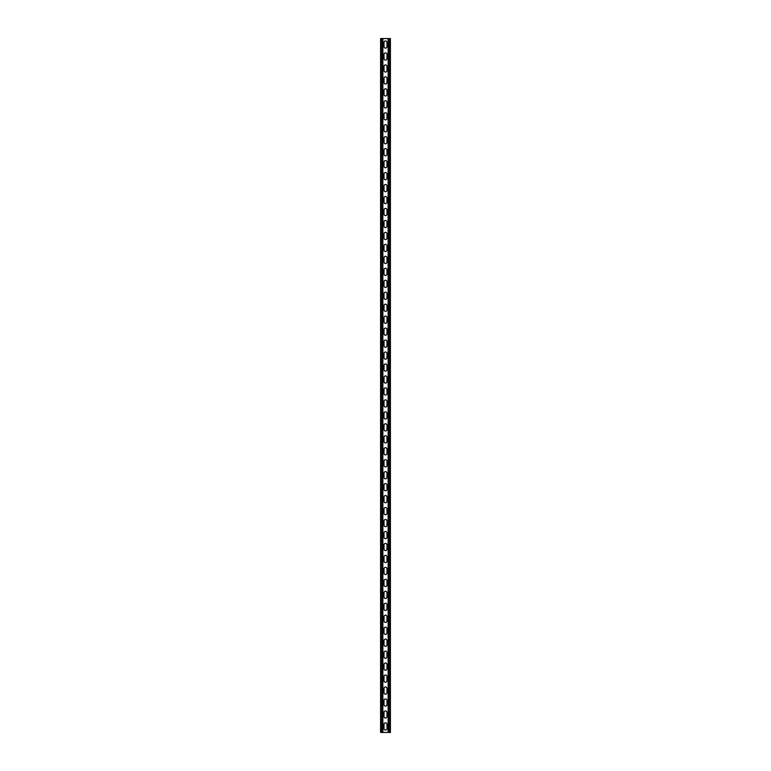 <?xml version="1.0" encoding="UTF-8"?>
<svg xmlns="http://www.w3.org/2000/svg" width="771" height="771" viewBox="0 0 771 771"><rect width="100%" height="100%" fill="white"/><g stroke="black" fill="none" stroke-linecap="round" stroke-linejoin="round"><path stroke-width="1.16" d="M382.869 38.55L382.869 732.45L388.131 732.45L388.131 38.55L382.329 38.55L382.329 732.45L382.869 732.45M384.006 724.374A1.494 1.494 0 0 1 385.5 722.88A1.494 1.494 0 0 1 386.994 724.374A1.494 1.494 0 0 0 385.5 722.88A1.494 1.494 0 0 0 384.006 724.374L384.006 728.566A1.494 1.494 0 0 0 385.5 730.06A1.494 1.494 0 0 0 386.994 728.566L386.994 724.374M386.994 728.566A1.494 1.494 0 0 1 385.5 730.06A1.494 1.494 0 0 1 384.006 728.566M384.006 712.414A1.494 1.494 0 0 1 385.5 710.92A1.494 1.494 0 0 1 386.994 712.414A1.494 1.494 0 0 0 385.5 710.92A1.494 1.494 0 0 0 384.006 712.414L384.006 716.596A1.494 1.494 0 0 0 385.5 718.09A1.494 1.494 0 0 0 386.994 716.596L386.994 712.414M386.994 716.596A1.494 1.494 0 0 1 385.5 718.09A1.494 1.494 0 0 1 384.006 716.596M384.006 401.354A1.494 1.494 0 0 1 385.5 399.86A1.494 1.494 0 0 1 386.994 401.354A1.494 1.494 0 0 0 385.5 399.86A1.494 1.494 0 0 0 384.006 401.354L384.006 405.536A1.494 1.494 0 0 0 385.5 407.03A1.494 1.494 0 0 0 386.994 405.536L386.994 401.354M386.994 405.536A1.494 1.494 0 0 1 385.5 407.03A1.494 1.494 0 0 1 384.006 405.536M384.006 389.384A1.494 1.494 0 0 1 385.5 387.89A1.494 1.494 0 0 1 386.994 389.384A1.494 1.494 0 0 0 385.5 387.89A1.494 1.494 0 0 0 384.006 389.384L384.006 393.576A1.494 1.494 0 0 0 385.5 395.07A1.494 1.494 0 0 0 386.994 393.576L386.994 389.384M386.994 393.576A1.494 1.494 0 0 1 385.5 395.07A1.494 1.494 0 0 1 384.006 393.576M384.006 413.314A1.494 1.494 0 0 1 385.5 411.82A1.494 1.494 0 0 1 386.994 413.314A1.494 1.494 0 0 0 385.5 411.82A1.494 1.494 0 0 0 384.006 413.314L384.006 417.506A1.494 1.494 0 0 0 385.5 419A1.494 1.494 0 0 0 386.994 417.506L386.994 413.314M386.994 417.506A1.494 1.494 0 0 1 385.5 419A1.494 1.494 0 0 1 384.006 417.506M384.006 425.284A1.494 1.494 0 0 1 385.5 423.78A1.494 1.494 0 0 1 386.994 425.284A1.494 1.494 0 0 0 385.5 423.78A1.494 1.494 0 0 0 384.006 425.284L384.006 429.466A1.494 1.494 0 0 0 385.5 430.96A1.494 1.494 0 0 0 386.994 429.466L386.994 425.284M386.994 429.466A1.494 1.494 0 0 1 385.5 430.96A1.494 1.494 0 0 1 384.006 429.466M384.006 437.244A1.494 1.494 0 0 1 385.5 435.75A1.494 1.494 0 0 1 386.994 437.244A1.494 1.494 0 0 0 385.5 435.75A1.494 1.494 0 0 0 384.006 437.244L384.006 441.426A1.494 1.494 0 0 0 385.5 442.93A1.494 1.494 0 0 0 386.994 441.426L386.994 437.244M386.994 441.426A1.494 1.494 0 0 1 385.5 442.93A1.494 1.494 0 0 1 384.006 441.426M384.006 449.204A1.494 1.494 0 0 1 385.5 447.71A1.494 1.494 0 0 1 386.994 449.204A1.494 1.494 0 0 0 385.5 447.71A1.494 1.494 0 0 0 384.006 449.204L384.006 453.396A1.494 1.494 0 0 0 385.5 454.89A1.494 1.494 0 0 0 386.994 453.396L386.994 449.204M386.994 453.396A1.494 1.494 0 0 1 385.5 454.89A1.494 1.494 0 0 1 384.006 453.396M384.006 461.174A1.494 1.494 0 0 1 385.5 459.68A1.494 1.494 0 0 1 386.994 461.174A1.494 1.494 0 0 0 385.5 459.68A1.494 1.494 0 0 0 384.006 461.174L384.006 465.356A1.494 1.494 0 0 0 385.5 466.85A1.494 1.494 0 0 0 386.994 465.356L386.994 461.174M386.994 465.356A1.494 1.494 0 0 1 385.5 466.85A1.494 1.494 0 0 1 384.006 465.356M384.006 473.134A1.494 1.494 0 0 1 385.5 471.64A1.494 1.494 0 0 1 386.994 473.134A1.494 1.494 0 0 0 385.5 471.64A1.494 1.494 0 0 0 384.006 473.134L384.006 477.326A1.494 1.494 0 0 0 385.5 478.82A1.494 1.494 0 0 0 386.994 477.326L386.994 473.134M386.994 477.326A1.494 1.494 0 0 1 385.5 478.82A1.494 1.494 0 0 1 384.006 477.326M384.006 485.094A1.494 1.494 0 0 1 385.5 483.6A1.494 1.494 0 0 1 386.994 485.094A1.494 1.494 0 0 0 385.5 483.6A1.494 1.494 0 0 0 384.006 485.094L384.006 489.286A1.494 1.494 0 0 0 385.5 490.78A1.494 1.494 0 0 0 386.994 489.286L386.994 485.094M386.994 489.286A1.494 1.494 0 0 1 385.5 490.78A1.494 1.494 0 0 1 384.006 489.286M384.006 497.064A1.494 1.494 0 0 1 385.5 495.57A1.494 1.494 0 0 1 386.994 497.064A1.494 1.494 0 0 0 385.5 495.57A1.494 1.494 0 0 0 384.006 497.064L384.006 501.246A1.494 1.494 0 0 0 385.5 502.75A1.494 1.494 0 0 0 386.994 501.246L386.994 497.064M386.994 501.246A1.494 1.494 0 0 1 385.5 502.75A1.494 1.494 0 0 1 384.006 501.246M384.006 509.024A1.494 1.494 0 0 1 385.5 507.53A1.494 1.494 0 0 1 386.994 509.024A1.494 1.494 0 0 0 385.5 507.53A1.494 1.494 0 0 0 384.006 509.024L384.006 513.216A1.494 1.494 0 0 0 385.5 514.71A1.494 1.494 0 0 0 386.994 513.216L386.994 509.024M386.994 513.216A1.494 1.494 0 0 1 385.5 514.71A1.494 1.494 0 0 1 384.006 513.216M384.006 520.994A1.494 1.494 0 0 1 385.5 519.49A1.494 1.494 0 0 1 386.994 520.994A1.494 1.494 0 0 0 385.5 519.49A1.494 1.494 0 0 0 384.006 520.994L384.006 525.176A1.494 1.494 0 0 0 385.5 526.67A1.494 1.494 0 0 0 386.994 525.176L386.994 520.994M386.994 525.176A1.494 1.494 0 0 1 385.5 526.67A1.494 1.494 0 0 1 384.006 525.176M384.006 532.954A1.494 1.494 0 0 1 385.5 531.46A1.494 1.494 0 0 1 386.994 532.954A1.494 1.494 0 0 0 385.5 531.46A1.494 1.494 0 0 0 384.006 532.954L384.006 537.136A1.494 1.494 0 0 0 385.5 538.64A1.494 1.494 0 0 0 386.994 537.136L386.994 532.954M386.994 537.136A1.494 1.494 0 0 1 385.5 538.64A1.494 1.494 0 0 1 384.006 537.136M384.006 544.914A1.494 1.494 0 0 1 385.5 543.42A1.494 1.494 0 0 1 386.994 544.914A1.494 1.494 0 0 0 385.5 543.42A1.494 1.494 0 0 0 384.006 544.914L384.006 549.106A1.494 1.494 0 0 0 385.5 550.6A1.494 1.494 0 0 0 386.994 549.106L386.994 544.914M386.994 549.106A1.494 1.494 0 0 1 385.5 550.6A1.494 1.494 0 0 1 384.006 549.106M384.006 556.884A1.494 1.494 0 0 1 385.5 555.39A1.494 1.494 0 0 1 386.994 556.884A1.494 1.494 0 0 0 385.5 555.39A1.494 1.494 0 0 0 384.006 556.884L384.006 561.066A1.494 1.494 0 0 0 385.5 562.56A1.494 1.494 0 0 0 386.994 561.066L386.994 556.884M386.994 561.066A1.494 1.494 0 0 1 385.5 562.56A1.494 1.494 0 0 1 384.006 561.066M384.006 568.844A1.494 1.494 0 0 1 385.5 567.35A1.494 1.494 0 0 1 386.994 568.844A1.494 1.494 0 0 0 385.5 567.35A1.494 1.494 0 0 0 384.006 568.844L384.006 573.036A1.494 1.494 0 0 0 385.5 574.53A1.494 1.494 0 0 0 386.994 573.036L386.994 568.844M386.994 573.036A1.494 1.494 0 0 1 385.5 574.53A1.494 1.494 0 0 1 384.006 573.036M384.006 580.814A1.494 1.494 0 0 1 385.5 579.31A1.494 1.494 0 0 1 386.994 580.814A1.494 1.494 0 0 0 385.5 579.31A1.494 1.494 0 0 0 384.006 580.814L384.006 584.996A1.494 1.494 0 0 0 385.5 586.49A1.494 1.494 0 0 0 386.994 584.996L386.994 580.814M386.994 584.996A1.494 1.494 0 0 1 385.5 586.49A1.494 1.494 0 0 1 384.006 584.996M384.006 592.774A1.494 1.494 0 0 1 385.5 591.28A1.494 1.494 0 0 1 386.994 592.774A1.494 1.494 0 0 0 385.5 591.28A1.494 1.494 0 0 0 384.006 592.774L384.006 596.956A1.494 1.494 0 0 0 385.5 598.46A1.494 1.494 0 0 0 386.994 596.956L386.994 592.774M386.994 596.956A1.494 1.494 0 0 1 385.5 598.46A1.494 1.494 0 0 1 384.006 596.956M384.006 604.734A1.494 1.494 0 0 1 385.5 603.24A1.494 1.494 0 0 1 386.994 604.734A1.494 1.494 0 0 0 385.5 603.24A1.494 1.494 0 0 0 384.006 604.734L384.006 608.926A1.494 1.494 0 0 0 385.5 610.42A1.494 1.494 0 0 0 386.994 608.926L386.994 604.734M386.994 608.926A1.494 1.494 0 0 1 385.5 610.42A1.494 1.494 0 0 1 384.006 608.926M384.006 616.704A1.494 1.494 0 0 1 385.5 615.2A1.494 1.494 0 0 1 386.994 616.704A1.494 1.494 0 0 0 385.5 615.2A1.494 1.494 0 0 0 384.006 616.704L384.006 620.886A1.494 1.494 0 0 0 385.5 622.38A1.494 1.494 0 0 0 386.994 620.886L386.994 616.704M386.994 620.886A1.494 1.494 0 0 1 385.5 622.38A1.494 1.494 0 0 1 384.006 620.886M384.006 628.664A1.494 1.494 0 0 1 385.5 627.17A1.494 1.494 0 0 1 386.994 628.664A1.494 1.494 0 0 0 385.5 627.17A1.494 1.494 0 0 0 384.006 628.664L384.006 632.856A1.494 1.494 0 0 0 385.5 634.35A1.494 1.494 0 0 0 386.994 632.856L386.994 628.664M386.994 632.856A1.494 1.494 0 0 1 385.5 634.35A1.494 1.494 0 0 1 384.006 632.856M384.006 640.624A1.494 1.494 0 0 1 385.5 639.13A1.494 1.494 0 0 1 386.994 640.624A1.494 1.494 0 0 0 385.5 639.13A1.494 1.494 0 0 0 384.006 640.624L384.006 644.816A1.494 1.494 0 0 0 385.5 646.31A1.494 1.494 0 0 0 386.994 644.816L386.994 640.624M386.994 644.816A1.494 1.494 0 0 1 385.5 646.31A1.494 1.494 0 0 1 384.006 644.816M384.006 652.594A1.494 1.494 0 0 1 385.5 651.1A1.494 1.494 0 0 1 386.994 652.594A1.494 1.494 0 0 0 385.5 651.1A1.494 1.494 0 0 0 384.006 652.594L384.006 656.776A1.494 1.494 0 0 0 385.5 658.27A1.494 1.494 0 0 0 386.994 656.776L386.994 652.594M386.994 656.776A1.494 1.494 0 0 1 385.5 658.27A1.494 1.494 0 0 1 384.006 656.776M384.006 664.554A1.494 1.494 0 0 1 385.5 663.06A1.494 1.494 0 0 1 386.994 664.554A1.494 1.494 0 0 0 385.5 663.06A1.494 1.494 0 0 0 384.006 664.554L384.006 668.746A1.494 1.494 0 0 0 385.5 670.24A1.494 1.494 0 0 0 386.994 668.746L386.994 664.554M386.994 668.746A1.494 1.494 0 0 1 385.5 670.24A1.494 1.494 0 0 1 384.006 668.746M384.006 676.524A1.494 1.494 0 0 1 385.5 675.02A1.494 1.494 0 0 1 386.994 676.524A1.494 1.494 0 0 0 385.5 675.02A1.494 1.494 0 0 0 384.006 676.524L384.006 680.706A1.494 1.494 0 0 0 385.5 682.2A1.494 1.494 0 0 0 386.994 680.706L386.994 676.524M386.994 680.706A1.494 1.494 0 0 1 385.5 682.2A1.494 1.494 0 0 1 384.006 680.706M384.006 688.484A1.494 1.494 0 0 1 385.5 686.99A1.494 1.494 0 0 1 386.994 688.484A1.494 1.494 0 0 0 385.5 686.99A1.494 1.494 0 0 0 384.006 688.484L384.006 692.666A1.494 1.494 0 0 0 385.5 694.17A1.494 1.494 0 0 0 386.994 692.666L386.994 688.484M386.994 692.666A1.494 1.494 0 0 1 385.5 694.17A1.494 1.494 0 0 1 384.006 692.666M384.006 700.444A1.494 1.494 0 0 1 385.5 698.95A1.494 1.494 0 0 1 386.994 700.444A1.494 1.494 0 0 0 385.5 698.95A1.494 1.494 0 0 0 384.006 700.444L384.006 704.636A1.494 1.494 0 0 0 385.5 706.13A1.494 1.494 0 0 0 386.994 704.636L386.994 700.444M386.994 704.636A1.494 1.494 0 0 1 385.5 706.13A1.494 1.494 0 0 1 384.006 704.636M384.006 46.626A1.494 1.494 0 0 0 385.5 48.12A1.494 1.494 0 0 0 386.994 46.626A1.494 1.494 0 0 1 385.5 48.12A1.494 1.494 0 0 1 384.006 46.626L384.006 42.434A1.494 1.494 0 0 1 385.5 40.94A1.494 1.494 0 0 1 386.994 42.434A1.494 1.494 0 0 0 385.5 40.94A1.494 1.494 0 0 0 384.006 42.434M386.994 42.434L386.994 46.626M384.006 58.586A1.494 1.494 0 0 0 385.5 60.08A1.494 1.494 0 0 0 386.994 58.586A1.494 1.494 0 0 1 385.5 60.08A1.494 1.494 0 0 1 384.006 58.586L384.006 54.404A1.494 1.494 0 0 1 385.5 52.91A1.494 1.494 0 0 1 386.994 54.404A1.494 1.494 0 0 0 385.5 52.91A1.494 1.494 0 0 0 384.006 54.404M386.994 54.404L386.994 58.586M384.006 369.646A1.494 1.494 0 0 0 385.5 371.14A1.494 1.494 0 0 0 386.994 369.646A1.494 1.494 0 0 1 385.5 371.14A1.494 1.494 0 0 1 384.006 369.646L384.006 365.464A1.494 1.494 0 0 1 385.5 363.97A1.494 1.494 0 0 1 386.994 365.464A1.494 1.494 0 0 0 385.5 363.97A1.494 1.494 0 0 0 384.006 365.464M386.994 365.464L386.994 369.646M384.006 381.616A1.494 1.494 0 0 0 385.5 383.11A1.494 1.494 0 0 0 386.994 381.616A1.494 1.494 0 0 1 385.5 383.11A1.494 1.494 0 0 1 384.006 381.616L384.006 377.424A1.494 1.494 0 0 1 385.5 375.93A1.494 1.494 0 0 1 386.994 377.424A1.494 1.494 0 0 0 385.5 375.93A1.494 1.494 0 0 0 384.006 377.424M386.994 377.424L386.994 381.616M384.006 357.686A1.494 1.494 0 0 0 385.5 359.18A1.494 1.494 0 0 0 386.994 357.686A1.494 1.494 0 0 1 385.5 359.18A1.494 1.494 0 0 1 384.006 357.686L384.006 353.494A1.494 1.494 0 0 1 385.5 352A1.494 1.494 0 0 1 386.994 353.494A1.494 1.494 0 0 0 385.5 352A1.494 1.494 0 0 0 384.006 353.494M386.994 353.494L386.994 357.686M384.006 345.716A1.494 1.494 0 0 0 385.5 347.22A1.494 1.494 0 0 0 386.994 345.716A1.494 1.494 0 0 1 385.5 347.22A1.494 1.494 0 0 1 384.006 345.716L384.006 341.534A1.494 1.494 0 0 1 385.5 340.04A1.494 1.494 0 0 1 386.994 341.534A1.494 1.494 0 0 0 385.5 340.04A1.494 1.494 0 0 0 384.006 341.534M386.994 341.534L386.994 345.716M384.006 333.756A1.494 1.494 0 0 0 385.5 335.25A1.494 1.494 0 0 0 386.994 333.756A1.494 1.494 0 0 1 385.5 335.25A1.494 1.494 0 0 1 384.006 333.756L384.006 329.574A1.494 1.494 0 0 1 385.5 328.07A1.494 1.494 0 0 1 386.994 329.574A1.494 1.494 0 0 0 385.5 328.07A1.494 1.494 0 0 0 384.006 329.574M386.994 329.574L386.994 333.756M384.006 321.796A1.494 1.494 0 0 0 385.5 323.29A1.494 1.494 0 0 0 386.994 321.796A1.494 1.494 0 0 1 385.5 323.29A1.494 1.494 0 0 1 384.006 321.796L384.006 317.604A1.494 1.494 0 0 1 385.5 316.11A1.494 1.494 0 0 1 386.994 317.604A1.494 1.494 0 0 0 385.5 316.11A1.494 1.494 0 0 0 384.006 317.604M386.994 317.604L386.994 321.796M384.006 309.826A1.494 1.494 0 0 0 385.5 311.32A1.494 1.494 0 0 0 386.994 309.826A1.494 1.494 0 0 1 385.5 311.32A1.494 1.494 0 0 1 384.006 309.826L384.006 305.644A1.494 1.494 0 0 1 385.5 304.15A1.494 1.494 0 0 1 386.994 305.644A1.494 1.494 0 0 0 385.5 304.15A1.494 1.494 0 0 0 384.006 305.644M386.994 305.644L386.994 309.826M384.006 297.866A1.494 1.494 0 0 0 385.5 299.36A1.494 1.494 0 0 0 386.994 297.866A1.494 1.494 0 0 1 385.5 299.36A1.494 1.494 0 0 1 384.006 297.866L384.006 293.674A1.494 1.494 0 0 1 385.5 292.18A1.494 1.494 0 0 1 386.994 293.674A1.494 1.494 0 0 0 385.5 292.18A1.494 1.494 0 0 0 384.006 293.674M386.994 293.674L386.994 297.866M384.006 285.906A1.494 1.494 0 0 0 385.5 287.4A1.494 1.494 0 0 0 386.994 285.906A1.494 1.494 0 0 1 385.5 287.4A1.494 1.494 0 0 1 384.006 285.906L384.006 281.714A1.494 1.494 0 0 1 385.5 280.22A1.494 1.494 0 0 1 386.994 281.714A1.494 1.494 0 0 0 385.5 280.22A1.494 1.494 0 0 0 384.006 281.714M386.994 281.714L386.994 285.906M384.006 273.936A1.494 1.494 0 0 0 385.5 275.43A1.494 1.494 0 0 0 386.994 273.936A1.494 1.494 0 0 1 385.5 275.43A1.494 1.494 0 0 1 384.006 273.936L384.006 269.754A1.494 1.494 0 0 1 385.5 268.25A1.494 1.494 0 0 1 386.994 269.754A1.494 1.494 0 0 0 385.5 268.25A1.494 1.494 0 0 0 384.006 269.754M386.994 269.754L386.994 273.936M384.006 261.976A1.494 1.494 0 0 0 385.5 263.47A1.494 1.494 0 0 0 386.994 261.976A1.494 1.494 0 0 1 385.5 263.47A1.494 1.494 0 0 1 384.006 261.976L384.006 257.784A1.494 1.494 0 0 1 385.5 256.29A1.494 1.494 0 0 1 386.994 257.784A1.494 1.494 0 0 0 385.5 256.29A1.494 1.494 0 0 0 384.006 257.784M386.994 257.784L386.994 261.976M384.006 250.006A1.494 1.494 0 0 0 385.5 251.51A1.494 1.494 0 0 0 386.994 250.006A1.494 1.494 0 0 1 385.5 251.51A1.494 1.494 0 0 1 384.006 250.006L384.006 245.824A1.494 1.494 0 0 1 385.5 244.33A1.494 1.494 0 0 1 386.994 245.824A1.494 1.494 0 0 0 385.5 244.33A1.494 1.494 0 0 0 384.006 245.824M386.994 245.824L386.994 250.006M384.006 238.046A1.494 1.494 0 0 0 385.5 239.54A1.494 1.494 0 0 0 386.994 238.046A1.494 1.494 0 0 1 385.5 239.54A1.494 1.494 0 0 1 384.006 238.046L384.006 233.864A1.494 1.494 0 0 1 385.5 232.36A1.494 1.494 0 0 1 386.994 233.864A1.494 1.494 0 0 0 385.5 232.36A1.494 1.494 0 0 0 384.006 233.864M386.994 233.864L386.994 238.046M384.006 226.086A1.494 1.494 0 0 0 385.5 227.58A1.494 1.494 0 0 0 386.994 226.086A1.494 1.494 0 0 1 385.5 227.58A1.494 1.494 0 0 1 384.006 226.086L384.006 221.894A1.494 1.494 0 0 1 385.5 220.4A1.494 1.494 0 0 1 386.994 221.894A1.494 1.494 0 0 0 385.5 220.4A1.494 1.494 0 0 0 384.006 221.894M386.994 221.894L386.994 226.086M384.006 214.116A1.494 1.494 0 0 0 385.5 215.61A1.494 1.494 0 0 0 386.994 214.116A1.494 1.494 0 0 1 385.5 215.61A1.494 1.494 0 0 1 384.006 214.116L384.006 209.934A1.494 1.494 0 0 1 385.5 208.44A1.494 1.494 0 0 1 386.994 209.934A1.494 1.494 0 0 0 385.5 208.44A1.494 1.494 0 0 0 384.006 209.934M386.994 209.934L386.994 214.116M384.006 202.156A1.494 1.494 0 0 0 385.5 203.65A1.494 1.494 0 0 0 386.994 202.156A1.494 1.494 0 0 1 385.5 203.65A1.494 1.494 0 0 1 384.006 202.156L384.006 197.964A1.494 1.494 0 0 1 385.5 196.47A1.494 1.494 0 0 1 386.994 197.964A1.494 1.494 0 0 0 385.5 196.47A1.494 1.494 0 0 0 384.006 197.964M386.994 197.964L386.994 202.156M384.006 190.186A1.494 1.494 0 0 0 385.5 191.69A1.494 1.494 0 0 0 386.994 190.186A1.494 1.494 0 0 1 385.5 191.69A1.494 1.494 0 0 1 384.006 190.186L384.006 186.004A1.494 1.494 0 0 1 385.5 184.51A1.494 1.494 0 0 1 386.994 186.004A1.494 1.494 0 0 0 385.5 184.51A1.494 1.494 0 0 0 384.006 186.004M386.994 186.004L386.994 190.186M384.006 178.226A1.494 1.494 0 0 0 385.5 179.72A1.494 1.494 0 0 0 386.994 178.226A1.494 1.494 0 0 1 385.5 179.72A1.494 1.494 0 0 1 384.006 178.226L384.006 174.044A1.494 1.494 0 0 1 385.5 172.54A1.494 1.494 0 0 1 386.994 174.044A1.494 1.494 0 0 0 385.5 172.54A1.494 1.494 0 0 0 384.006 174.044M386.994 174.044L386.994 178.226M384.006 166.266A1.494 1.494 0 0 0 385.5 167.76A1.494 1.494 0 0 0 386.994 166.266A1.494 1.494 0 0 1 385.5 167.76A1.494 1.494 0 0 1 384.006 166.266L384.006 162.074A1.494 1.494 0 0 1 385.5 160.58A1.494 1.494 0 0 1 386.994 162.074A1.494 1.494 0 0 0 385.5 160.58A1.494 1.494 0 0 0 384.006 162.074M386.994 162.074L386.994 166.266M384.006 154.296A1.494 1.494 0 0 0 385.5 155.8A1.494 1.494 0 0 0 386.994 154.296A1.494 1.494 0 0 1 385.5 155.8A1.494 1.494 0 0 1 384.006 154.296L384.006 150.114A1.494 1.494 0 0 1 385.5 148.62A1.494 1.494 0 0 1 386.994 150.114A1.494 1.494 0 0 0 385.5 148.62A1.494 1.494 0 0 0 384.006 150.114M386.994 150.114L386.994 154.296M384.006 142.336A1.494 1.494 0 0 0 385.5 143.83A1.494 1.494 0 0 0 386.994 142.336A1.494 1.494 0 0 1 385.5 143.83A1.494 1.494 0 0 1 384.006 142.336L384.006 138.144A1.494 1.494 0 0 1 385.5 136.65A1.494 1.494 0 0 1 386.994 138.144A1.494 1.494 0 0 0 385.5 136.65A1.494 1.494 0 0 0 384.006 138.144M386.994 138.144L386.994 142.336M384.006 130.376A1.494 1.494 0 0 0 385.5 131.87A1.494 1.494 0 0 0 386.994 130.376A1.494 1.494 0 0 1 385.5 131.87A1.494 1.494 0 0 1 384.006 130.376L384.006 126.184A1.494 1.494 0 0 1 385.5 124.69A1.494 1.494 0 0 1 386.994 126.184A1.494 1.494 0 0 0 385.5 124.69A1.494 1.494 0 0 0 384.006 126.184M386.994 126.184L386.994 130.376M384.006 118.406A1.494 1.494 0 0 0 385.5 119.9A1.494 1.494 0 0 0 386.994 118.406A1.494 1.494 0 0 1 385.5 119.9A1.494 1.494 0 0 1 384.006 118.406L384.006 114.224A1.494 1.494 0 0 1 385.5 112.73A1.494 1.494 0 0 1 386.994 114.224A1.494 1.494 0 0 0 385.5 112.73A1.494 1.494 0 0 0 384.006 114.224M386.994 114.224L386.994 118.406M384.006 106.446A1.494 1.494 0 0 0 385.5 107.94A1.494 1.494 0 0 0 386.994 106.446A1.494 1.494 0 0 1 385.5 107.94A1.494 1.494 0 0 1 384.006 106.446L384.006 102.254A1.494 1.494 0 0 1 385.5 100.76A1.494 1.494 0 0 1 386.994 102.254A1.494 1.494 0 0 0 385.5 100.76A1.494 1.494 0 0 0 384.006 102.254M386.994 102.254L386.994 106.446M384.006 94.476A1.494 1.494 0 0 0 385.5 95.98A1.494 1.494 0 0 0 386.994 94.476A1.494 1.494 0 0 1 385.5 95.98A1.494 1.494 0 0 1 384.006 94.476L384.006 90.294A1.494 1.494 0 0 1 385.5 88.8A1.494 1.494 0 0 1 386.994 90.294A1.494 1.494 0 0 0 385.5 88.8A1.494 1.494 0 0 0 384.006 90.294M386.994 90.294L386.994 94.476M384.006 82.516A1.494 1.494 0 0 0 385.5 84.01A1.494 1.494 0 0 0 386.994 82.516A1.494 1.494 0 0 1 385.5 84.01A1.494 1.494 0 0 1 384.006 82.516L384.006 78.334A1.494 1.494 0 0 1 385.5 76.83A1.494 1.494 0 0 1 386.994 78.334A1.494 1.494 0 0 0 385.5 76.83A1.494 1.494 0 0 0 384.006 78.334M386.994 78.334L386.994 82.516M384.006 70.556A1.494 1.494 0 0 0 385.5 72.05A1.494 1.494 0 0 0 386.994 70.556A1.494 1.494 0 0 1 385.5 72.05A1.494 1.494 0 0 1 384.006 70.556L384.006 66.364A1.494 1.494 0 0 1 385.5 64.87A1.494 1.494 0 0 1 386.994 66.364A1.494 1.494 0 0 0 385.5 64.87A1.494 1.494 0 0 0 384.006 66.364M386.994 66.364L386.994 70.556M382.329 38.55L380.595 38.55L380.595 732.45L382.329 732.45M388.131 38.55L390.405 38.55L390.405 732.45L388.131 732.45M381.134 38.55L381.134 732.45M389.866 38.55L389.866 732.45M388.671 38.55L388.671 732.45"/></g></svg>
